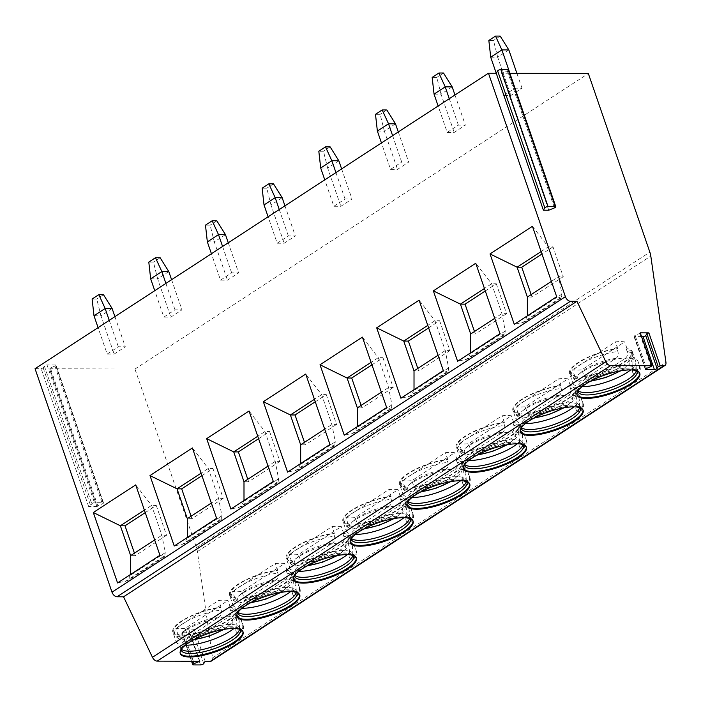 <?xml version="1.0" encoding="UTF-8"?>
<svg xmlns="http://www.w3.org/2000/svg" width="701" height="701" viewBox="0 0 701 701"><rect width="100%" height="100%" fill="white"/><g stroke="black" fill="none" stroke-linecap="round" stroke-linejoin="round"><path stroke-width="0.53" stroke-dasharray="3.5 2.63" d="M97.255 506.508L88.624 506.481L90.631 505.666L91.778 503.791A1.691 0.499 -19 0 1 92.891 503.064A1.691 0.499 -19 0 1 94.46 502.705L103.021 502.731A1.691 0.499 -19 0 1 103.503 502.906A1.691 0.499 -19 0 1 102.355 503.826L96.887 506.376L49.815 368.752L134.942 369.041L196.446 547.656A16.947 10.48 -123.1 0 1 197.41 551.591L212.552 657.906A5.082 3.146 -123.1 0 1 211.553 660.973M35.05 368.708L41.193 368.726L43.199 367.911L44.347 366.036A1.691 0.499 -19 0 1 45.46 365.309A1.691 0.499 -19 0 1 47.028 364.941L55.589 364.976A1.691 0.499 -19 0 1 56.071 365.151A1.691 0.499 -19 0 1 54.915 366.071L50.314 367.937L97.754 505.693M199.82 661.271L188.753 629.13L194.098 629.148L192.67 631.478A2.033 0.605 -19 0 1 189.454 632.784L182.234 632.758A2.033 0.605 -19 0 1 181.655 632.547A2.033 0.605 -19 0 1 183.04 631.452L188.753 629.13M205.165 661.288L194.098 629.148M49.815 368.752L50.314 367.937M134.942 369.041L588.341 73.517M508.672 69.802A2.033 0.605 -19 0 1 507.287 70.906L501.574 73.228L509.864 73.254M503.896 95.459L515.051 88.186L522.026 88.212L510.863 95.476L503.896 95.459L496.238 73.202M447.22 132.393L458.375 125.129L465.35 125.146L454.195 132.419L447.22 132.393L438.125 105.982M390.545 169.335L401.708 162.062L408.674 162.089L397.52 169.362L390.545 169.335L381.449 142.925M333.869 206.278L345.032 199.005L351.998 199.031L340.844 206.304L333.869 206.278L324.773 179.859M277.202 243.221L288.356 235.948L295.323 235.965L284.168 243.238L277.202 243.221L268.106 216.802M220.526 280.155L231.68 272.882L238.647 272.908L227.492 280.181L220.526 280.155L211.43 253.744M163.85 317.097L175.005 309.824L181.971 309.851L170.816 317.124L163.85 317.097L154.755 290.678M107.174 354.04L118.329 346.767L125.304 346.793L114.14 354.058L107.174 354.04L98.079 327.621M632.46 371.223L633.213 357.133L637.761 360.673L639.382 366.711A5.275 3.312 107.5 0 1 636.631 373.94A5.275 3.312 107.5 0 1 635.202 374.457A5.275 3.312 107.5 0 1 632.46 371.223A5.512 1.63 -19 0 0 637.77 369.445A5.512 1.63 -19 0 0 639.995 367.175A5.512 1.63 -19 0 0 639.382 366.711M578.527 411.399A5.275 3.312 107.5 0 0 579.955 410.874A5.275 3.312 107.5 0 0 582.706 403.653L581.085 397.616L577.046 393.138L575.784 408.166A5.275 3.312 107.5 0 0 578.527 411.399A5.512 5.512 0 0 0 583.32 404.109A5.512 1.63 -19 0 1 581.094 406.387A5.512 1.63 -19 0 1 575.784 408.166M521.851 448.333A5.275 3.312 107.5 0 0 523.279 447.816A5.275 3.312 107.5 0 0 526.03 440.596L524.409 434.55L520.37 430.081L519.108 445.1A5.275 3.312 107.5 0 0 521.851 448.333A5.512 5.512 0 0 0 526.644 441.052A5.512 1.63 -19 0 1 524.418 443.33A5.512 1.63 -19 0 1 519.108 445.1M465.175 485.276A5.275 3.312 107.5 0 0 466.603 484.759A5.275 3.312 107.5 0 0 469.355 477.53L467.733 471.493L463.694 467.024L462.432 482.043A5.275 3.312 107.5 0 0 465.175 485.276A5.512 5.512 0 0 0 469.968 477.994A5.512 1.63 -19 0 1 467.742 480.264A5.512 1.63 -19 0 1 462.432 482.043M408.499 522.219A5.275 3.312 107.5 0 0 409.927 521.693A5.275 3.312 107.5 0 0 412.679 514.473L411.058 508.435L407.027 503.966L405.765 518.985A5.275 3.312 107.5 0 0 408.499 522.219A5.512 5.512 0 0 0 413.301 514.928A5.512 1.63 -19 0 1 411.066 517.207A5.512 1.63 -19 0 1 405.765 518.985M351.832 559.153A5.275 3.312 107.5 0 0 353.251 558.636A5.275 3.312 107.5 0 0 356.003 551.415L354.382 545.369L350.351 540.9L349.089 555.919A5.275 3.312 107.5 0 0 351.832 559.153A5.512 5.512 0 0 0 356.625 551.871A5.512 1.63 -19 0 1 354.399 554.149A5.512 1.63 -19 0 1 349.089 555.919M295.156 596.095A5.275 3.312 107.5 0 0 296.576 595.578A5.275 3.312 107.5 0 0 299.327 588.358L297.715 582.312L293.675 577.843L292.413 592.862A5.275 3.312 107.5 0 0 295.156 596.095A5.512 5.512 0 0 0 299.949 588.814A5.512 1.63 -19 0 1 297.723 591.083A5.512 1.63 -19 0 1 292.413 592.862M238.48 633.038A5.275 3.312 107.5 0 0 239.908 632.521A5.275 3.312 107.5 0 0 242.66 625.292L241.039 619.255L236.999 614.786L235.738 629.805A5.275 3.312 107.5 0 0 238.48 633.038A5.512 5.512 0 0 0 243.273 625.748A5.512 1.63 -19 0 1 241.048 628.026A5.512 1.63 -19 0 1 235.738 629.805M501.574 73.228L548.743 210.221M641.888 336.646L634.484 336.62A1.691 0.499 -19 0 1 634.002 336.445A1.691 0.499 -19 0 1 635.15 335.525L640.618 332.966M532.427 226.309L548.331 246.831L558.609 276.685L551.389 281.381M556.673 296.716L561.422 297.969L561.948 294.078L558.609 276.685L563.253 276.693L532.015 297.058L527.371 297.04M541.119 251.536L548.331 246.831L552.975 246.848L563.253 276.693M527.371 315.818L524.479 322.048L514.28 324.353M531.156 294.569L532.015 297.058M552.975 246.848L541.969 254.025M499.997 333.658L504.746 334.912L505.272 331.021L501.934 313.619L491.655 283.774L475.751 263.252M485.294 290.959L496.299 283.791L491.655 283.774L484.444 288.479M496.299 283.791L506.578 313.636L501.934 313.619L494.722 318.324M506.578 313.636L475.339 334L470.695 333.983M470.695 352.761L467.804 358.982L457.604 361.287M474.481 331.512L475.339 334M443.321 370.601L448.07 371.845L448.605 367.955L445.258 350.561L434.979 320.716L419.084 300.186M428.626 327.902L439.623 320.734L434.979 320.716L427.768 325.413M439.623 320.734L449.902 350.579L445.258 350.561L438.046 355.267M449.902 350.579L418.663 370.943L414.019 370.925M414.019 389.695L411.128 395.925L400.928 398.229M417.814 368.454L418.663 370.943M386.645 407.535L391.395 408.788L391.929 404.898L388.582 387.504L378.303 357.659L362.408 337.128M371.951 364.844L382.948 357.668L378.303 357.659L371.092 362.356M382.948 357.668L393.226 387.522L388.582 387.504L381.37 392.201M393.226 387.522L361.988 407.877L357.344 407.859M357.344 426.637L354.452 432.868L344.252 435.172M361.138 405.388L361.988 407.877M329.978 444.478L334.719 445.731L335.253 441.84L331.906 424.447L321.628 394.593L305.732 374.071M315.275 401.787L326.28 394.61L321.628 394.593L314.416 399.298M326.28 394.61L336.55 424.455L331.906 424.447L324.694 429.143M336.55 424.455L305.321 444.82L300.668 444.802M300.668 463.58L297.776 469.81L287.576 472.115M304.462 442.331L305.321 444.82M273.302 481.421L278.043 482.665L278.577 478.774L275.23 461.381L264.96 431.536L249.057 411.014M258.599 438.721L269.605 431.553L264.96 431.536L257.74 436.241M269.605 431.553L279.883 461.398L275.23 461.381L268.019 466.086M279.883 461.398L248.645 481.762L243.992 481.745M244.001 500.514L241.1 506.744L230.909 509.049M247.786 479.274L248.645 481.762M216.627 518.354L221.376 519.607L221.902 515.717L218.563 498.323L208.285 468.478L192.381 447.948M201.923 475.664L212.929 468.487L208.285 468.478L201.064 473.175M212.929 468.487L223.207 498.341L218.563 498.323L211.343 503.02M223.207 498.341L191.969 518.696L187.325 518.687M187.325 537.457L184.433 543.687L174.234 545.991M191.11 516.216L191.969 518.696M159.951 555.297L164.7 556.55L165.226 552.66L161.887 535.266L151.609 505.412L135.705 484.89M145.247 512.606L156.253 505.43L151.609 505.412L144.397 510.118M156.253 505.43L166.531 535.275L161.887 535.266L154.667 539.963M166.531 535.275L135.293 555.639L130.649 555.621M130.649 574.399L127.757 580.63L117.558 582.934M134.434 553.15L135.293 555.639M577.878 391.018A31.177 9.218 161 0 1 578.535 388.52A31.177 9.218 161 0 1 586.132 381.493A31.177 9.218 -19 0 1 634.607 369.217L637.007 370.242A33.21 9.823 -19 0 0 585.37 383.324A33.21 9.823 161 0 0 577.282 390.808A33.21 9.823 161 0 0 576.73 394.216A33.21 9.823 161 0 0 576.888 394.584M637.007 370.242A33.21 9.823 -19 0 1 639.54 372.59A33.21 9.823 -19 0 1 639.645 372.976M634.607 369.217A31.177 9.218 -19 0 1 636.666 370.776M636.28 370.645A31.177 9.218 -19 0 0 636.333 369.848A31.177 9.218 -19 0 0 636.184 369.094A31.177 9.218 -19 0 0 616.354 367.07A31.177 9.218 -19 0 0 585.326 379.171A31.177 9.218 161 0 0 577.221 389.397A31.177 9.218 161 0 0 577.571 390.08A31.177 9.218 161 0 0 578.106 390.685M569.562 373.405A33.21 9.823 161 0 0 574.916 376.525L575.6 376.078A32.193 9.516 -19 0 1 570.526 373.072A32.193 9.516 -19 0 1 584.722 359.149A32.193 9.516 -19 0 1 617.038 349.072L617.73 348.616A33.21 9.823 -19 0 0 578.202 362.513A33.21 9.823 161 0 0 569.562 373.405L572.936 383.202A33.21 9.823 161 0 1 581.576 372.31A33.21 9.823 -19 0 1 614.628 359.42A33.21 9.823 -19 0 1 635.746 361.576A33.21 9.823 -19 0 1 635.903 362.382A33.21 9.823 -19 0 1 630.655 369.918M572.936 383.202A33.21 9.823 161 0 0 573.313 383.938A33.21 9.823 161 0 0 582.084 386.637M574.916 376.525L572.594 369.786A33.21 9.823 161 0 0 581.883 369.813L624.696 341.913A33.21 9.823 161 0 0 615.408 341.878L572.594 369.786M584.205 376.56L584.897 376.113A32.193 9.516 -19 0 0 617.204 366.027A32.193 9.516 -19 0 0 631.408 352.104A32.193 9.516 -19 0 0 626.335 349.098L627.018 348.651A33.21 9.823 -19 0 1 632.372 351.771A33.21 9.823 -19 0 1 623.732 362.662A33.21 9.823 161 0 1 584.205 376.56L581.883 369.813M617.73 348.616L615.408 341.878M575.6 376.078L576.441 378.522L579.263 381.344L581.462 380.871L616.021 358.342C618.045 356.643 618.668 354.364 617.879 351.508L617.038 349.072M627.018 348.651L624.696 341.913M626.335 349.098L627.176 351.543C627.956 354.382 627.342 356.66 625.318 358.377L590.759 380.906L589.418 381.405L585.738 378.549L584.897 376.113M521.202 427.96A31.177 9.218 161 0 1 521.859 425.454A31.177 9.218 161 0 1 529.457 418.427A31.177 9.218 -19 0 1 577.931 406.151L580.332 407.185A33.21 9.823 -19 0 0 528.694 420.267A33.21 9.823 161 0 0 520.606 427.75A33.21 9.823 161 0 0 520.054 431.15A33.21 9.823 161 0 0 520.212 431.527M580.332 407.185A33.21 9.823 -19 0 1 582.864 409.524A33.21 9.823 -19 0 1 582.969 409.919M577.931 406.151A31.177 9.218 -19 0 1 579.99 407.719M579.604 407.588A31.177 9.218 -19 0 0 579.657 406.79A31.177 9.218 -19 0 0 579.508 406.037A31.177 9.218 -19 0 0 559.687 404.013A31.177 9.218 -19 0 0 528.659 416.114A31.177 9.218 161 0 0 520.545 426.339A31.177 9.218 161 0 0 520.896 427.023A31.177 9.218 161 0 0 521.43 427.619M512.887 410.339A33.21 9.823 161 0 0 518.241 413.467L518.924 413.02A32.193 9.516 -19 0 1 513.851 410.006A32.193 9.516 -19 0 1 528.055 396.091A32.193 9.516 -19 0 1 560.362 386.006L561.054 385.559A33.21 9.823 -19 0 0 521.526 399.447A33.21 9.823 161 0 0 512.887 410.339L516.26 420.144A33.21 9.823 161 0 1 524.9 409.253A33.21 9.823 -19 0 1 557.952 396.363A33.21 9.823 -19 0 1 579.07 398.519A33.21 9.823 -19 0 1 579.228 399.325A33.21 9.823 -19 0 1 573.979 406.86M516.26 420.144A33.21 9.823 161 0 0 516.637 420.872A33.21 9.823 161 0 0 525.408 423.579M518.241 413.467L515.918 406.729A33.21 9.823 161 0 0 525.215 406.755L568.02 378.855A33.21 9.823 161 0 0 558.732 378.82L515.918 406.729M527.529 413.494L528.221 413.047A32.193 9.516 -19 0 0 560.537 402.961A32.193 9.516 -19 0 0 574.732 389.046A32.193 9.516 -19 0 0 569.659 386.041L570.342 385.594A33.21 9.823 -19 0 1 575.696 388.713A33.21 9.823 -19 0 1 567.056 399.605A33.21 9.823 161 0 1 527.529 413.494L525.215 406.755M561.054 385.559L558.732 378.82M518.924 413.02L519.765 415.465L522.587 418.278L524.786 417.814L559.345 395.285C561.37 393.585 561.992 391.307 561.203 388.45L560.362 386.006M570.342 385.594L568.02 378.855M569.659 386.041L570.5 388.485C571.28 391.324 570.667 393.603 568.642 395.32L534.083 417.84L532.742 418.339L529.062 415.491L528.221 413.047M464.526 464.903A31.177 9.218 161 0 1 465.192 462.397A31.177 9.218 161 0 1 472.781 455.37A31.177 9.218 -19 0 1 521.255 443.093L523.656 444.127A33.21 9.823 -19 0 0 472.018 457.201A33.21 9.823 161 0 0 463.931 464.693A33.21 9.823 161 0 0 463.379 468.093A33.21 9.823 161 0 0 463.536 468.47M523.656 444.127A33.21 9.823 -19 0 1 526.188 446.467A33.21 9.823 -19 0 1 526.293 446.861M521.255 443.093A31.177 9.218 -19 0 1 523.314 444.653M522.928 444.53A31.177 9.218 -19 0 0 522.981 443.733A31.177 9.218 -19 0 0 522.832 442.971A31.177 9.218 -19 0 0 503.011 440.955A31.177 9.218 -19 0 0 471.983 453.056A31.177 9.218 161 0 0 463.869 463.273A31.177 9.218 161 0 0 464.22 463.966A31.177 9.218 161 0 0 464.754 464.561M456.211 447.282A33.21 9.823 161 0 0 461.565 450.401L462.257 449.954A32.193 9.516 -19 0 1 457.183 446.949A32.193 9.516 -19 0 1 471.379 433.034A32.193 9.516 -19 0 1 503.695 422.948L504.378 422.501A33.21 9.823 -19 0 0 464.851 436.39A33.21 9.823 161 0 0 456.211 447.282L459.584 457.087A33.21 9.823 161 0 1 468.224 446.195A33.21 9.823 -19 0 1 501.276 433.306A33.21 9.823 -19 0 1 522.394 435.452A33.21 9.823 -19 0 1 522.552 436.267A33.21 9.823 -19 0 1 517.303 443.794M459.584 457.087A33.21 9.823 161 0 0 459.961 457.814A33.21 9.823 161 0 0 468.741 460.522M461.565 450.401L459.243 443.663A33.21 9.823 161 0 0 468.54 443.698L511.353 415.789A33.21 9.823 161 0 0 502.056 415.763L459.243 443.663M470.862 450.436L471.545 449.989A32.193 9.516 -19 0 0 503.861 439.904A32.193 9.516 -19 0 0 518.057 425.989A32.193 9.516 -19 0 0 512.983 422.983L513.667 422.528A33.21 9.823 -19 0 1 519.02 425.656A33.21 9.823 -19 0 1 510.381 436.548A33.21 9.823 161 0 1 470.862 450.436L468.54 443.698M504.378 422.501L502.056 415.763M462.257 449.954L463.098 452.399L465.911 455.221L468.11 454.756L502.678 432.228C504.694 430.519 505.316 428.241 504.536 425.393L503.695 422.948M513.667 422.528L511.353 415.789M512.983 422.983L513.824 425.419C514.613 428.258 513.991 430.537 511.967 432.254L477.407 454.783L476.067 455.282L472.386 452.434L471.545 449.989M407.851 501.837A31.177 9.218 161 0 1 408.517 499.34A31.177 9.218 161 0 1 416.105 492.312A31.177 9.218 -19 0 1 464.579 480.036L466.98 481.061A33.21 9.823 -19 0 0 415.342 494.144A33.21 9.823 161 0 0 407.255 501.627A33.21 9.823 161 0 0 406.703 505.035A33.21 9.823 161 0 0 406.86 505.403M466.98 481.061A33.21 9.823 -19 0 1 469.512 483.41A33.21 9.823 -19 0 1 469.617 483.795M464.579 480.036A31.177 9.218 -19 0 1 466.647 481.596M466.253 481.473A31.177 9.218 -19 0 0 466.305 480.667A31.177 9.218 -19 0 0 466.156 479.913A31.177 9.218 -19 0 0 446.335 477.889A31.177 9.218 -19 0 0 415.307 489.99A31.177 9.218 161 0 0 407.193 500.216A31.177 9.218 161 0 0 407.544 500.9A31.177 9.218 161 0 0 408.078 501.504M399.535 484.225A33.21 9.823 161 0 0 404.889 487.344L405.581 486.897A32.193 9.516 -19 0 1 400.508 483.892A32.193 9.516 -19 0 1 414.703 469.977A32.193 9.516 -19 0 1 447.019 459.891L447.702 459.444A33.21 9.823 -19 0 0 408.175 473.333A33.21 9.823 161 0 0 399.535 484.225L402.917 494.021A33.21 9.823 161 0 1 411.548 483.129A33.21 9.823 -19 0 1 444.6 470.24A33.21 9.823 -19 0 1 465.727 472.395A33.21 9.823 -19 0 1 465.876 473.201A33.21 9.823 -19 0 1 460.627 480.737M402.917 494.021A33.21 9.823 161 0 0 403.285 494.757A33.21 9.823 161 0 0 412.065 497.456M404.889 487.344L402.567 480.606A33.21 9.823 161 0 0 411.864 480.641L454.677 452.732A33.21 9.823 161 0 0 445.38 452.697L402.567 480.606M414.186 487.379L414.869 486.932A32.193 9.516 -19 0 0 447.185 476.846A32.193 9.516 -19 0 0 461.381 462.932A32.193 9.516 -19 0 0 456.307 459.917L456.999 459.47A33.21 9.823 -19 0 1 462.345 462.599A33.21 9.823 -19 0 1 453.713 473.482A33.21 9.823 161 0 1 414.186 487.379L411.864 480.641M447.702 459.444L445.38 452.697M405.581 486.897L406.422 489.342L409.244 492.163L411.443 491.69L446.002 469.162C448.018 467.462 448.64 465.184 447.86 462.336L447.019 459.891M456.999 459.47L454.677 452.732M456.307 459.917L457.148 462.362C457.937 465.201 457.315 467.479 455.291 469.197L420.731 491.725L419.391 492.225L415.711 489.377L414.869 486.932M351.175 538.78A31.177 9.218 161 0 1 351.841 536.283A31.177 9.218 161 0 1 359.429 529.255A31.177 9.218 -19 0 1 407.912 516.97L410.304 518.004A33.21 9.823 -19 0 0 358.667 531.086A33.21 9.823 161 0 0 350.579 538.57A33.21 9.823 161 0 0 350.027 541.969A33.21 9.823 161 0 0 350.193 542.346M410.304 518.004A33.21 9.823 -19 0 1 412.836 520.344A33.21 9.823 -19 0 1 412.942 520.738M407.912 516.97A31.177 9.218 -19 0 1 409.971 518.538M409.577 518.407A31.177 9.218 -19 0 0 409.629 517.61A31.177 9.218 -19 0 0 409.489 516.856A31.177 9.218 -19 0 0 389.66 514.832A31.177 9.218 -19 0 0 358.632 526.933A31.177 9.218 161 0 0 350.526 537.159A31.177 9.218 161 0 0 350.877 537.842A31.177 9.218 161 0 0 351.403 538.438M342.868 521.158A33.21 9.823 161 0 0 348.213 524.287L348.905 523.84A32.193 9.516 -19 0 1 343.832 520.825A32.193 9.516 -19 0 1 358.027 506.911A32.193 9.516 -19 0 1 390.343 496.825L391.027 496.378A33.21 9.823 -19 0 0 351.499 510.275A33.21 9.823 161 0 0 342.868 521.158L346.241 530.964A33.21 9.823 161 0 1 354.881 520.072A33.21 9.823 -19 0 1 387.933 507.182A33.21 9.823 -19 0 1 409.051 509.338A33.21 9.823 -19 0 1 409.209 510.144A33.21 9.823 -19 0 1 403.951 517.68M346.241 530.964A33.21 9.823 161 0 0 346.609 531.7A33.21 9.823 161 0 0 355.389 534.399M348.213 524.287L345.9 517.548A33.21 9.823 161 0 0 355.188 517.575L398.002 489.675A33.21 9.823 161 0 0 388.704 489.64L345.9 517.548M357.51 524.313L358.193 523.866A32.193 9.516 -19 0 0 390.51 513.789A32.193 9.516 -19 0 0 404.705 499.866A32.193 9.516 -19 0 0 399.631 496.86L400.324 496.413A33.21 9.823 -19 0 1 405.677 499.533A33.21 9.823 -19 0 1 397.038 510.424A33.21 9.823 161 0 1 357.51 524.313L355.188 517.575M391.027 496.378L388.704 489.64M348.905 523.84L349.746 526.285L352.568 529.106L354.767 528.633L389.327 506.104C391.351 504.405 391.964 502.126 391.184 499.27L390.343 496.825M400.324 496.413L398.002 489.675M399.631 496.86L400.473 499.305C401.261 502.144 400.639 504.422 398.615 506.14L364.056 528.668L362.715 529.167L359.035 526.311L358.193 523.866M294.508 575.723A31.177 9.218 161 0 1 295.165 573.216A31.177 9.218 161 0 1 302.753 566.189A31.177 9.218 -19 0 1 351.236 553.913L353.637 554.947A33.21 9.823 -19 0 0 301.991 568.02A33.21 9.823 161 0 0 293.912 575.512A33.21 9.823 161 0 0 293.36 578.912A33.21 9.823 161 0 0 293.517 579.289M353.637 554.947A33.21 9.823 -19 0 1 356.161 557.286A33.21 9.823 -19 0 1 356.266 557.681M351.236 553.913A31.177 9.218 -19 0 1 353.295 555.472M352.91 555.35A31.177 9.218 -19 0 0 352.962 554.552A31.177 9.218 -19 0 0 352.813 553.79A31.177 9.218 -19 0 0 332.984 551.775A31.177 9.218 -19 0 0 301.956 563.876A31.177 9.218 161 0 0 293.85 574.093A31.177 9.218 161 0 0 294.201 574.785A31.177 9.218 161 0 0 294.735 575.381M286.192 558.101A33.21 9.823 161 0 0 291.546 561.229L292.229 560.774A32.193 9.516 -19 0 1 287.156 557.768A32.193 9.516 -19 0 1 301.351 543.853A32.193 9.516 -19 0 1 333.667 533.768L334.351 533.321A33.21 9.823 -19 0 0 294.832 547.209A33.21 9.823 161 0 0 286.192 558.101L289.566 567.906A33.21 9.823 161 0 1 298.205 557.015A33.21 9.823 -19 0 1 331.258 544.125A33.21 9.823 -19 0 1 352.375 546.281A33.21 9.823 -19 0 1 352.533 547.087A33.21 9.823 -19 0 1 347.275 554.614M289.566 567.906A33.21 9.823 161 0 0 289.942 568.634A33.21 9.823 161 0 0 298.714 571.341M291.546 561.229L289.224 554.482A33.21 9.823 161 0 0 298.512 554.517L341.326 526.609A33.21 9.823 161 0 0 332.037 526.582L289.224 554.482M300.834 561.256L301.518 560.809A32.193 9.516 -19 0 0 333.834 550.723A32.193 9.516 -19 0 0 348.038 536.808A32.193 9.516 -19 0 0 342.964 533.803L343.648 533.356A33.21 9.823 -19 0 1 349.002 536.475A33.21 9.823 -19 0 1 340.362 547.367A33.21 9.823 161 0 1 300.834 561.256L298.512 554.517M334.351 533.321L332.037 526.582M292.229 560.774L293.071 563.218L295.892 566.04L298.091 565.576L332.651 543.047C334.675 541.338 335.288 539.069 334.508 536.212L333.667 533.768M343.648 533.356L341.326 526.609M342.964 533.803L343.805 536.247C344.585 539.078 343.963 541.356 341.948 543.073L307.38 565.602L306.048 566.101L302.359 563.253L301.518 560.809M237.832 612.656A31.177 9.218 161 0 1 238.489 610.159A31.177 9.218 161 0 1 246.077 603.132A31.177 9.218 -19 0 1 294.56 590.855L296.961 591.881A33.21 9.823 -19 0 0 245.324 604.963A33.21 9.823 161 0 0 237.236 612.446A33.21 9.823 161 0 0 236.684 615.855A33.21 9.823 161 0 0 236.842 616.232M296.961 591.881A33.21 9.823 -19 0 1 299.493 594.229A33.21 9.823 -19 0 1 299.599 594.623M294.56 590.855A31.177 9.218 -19 0 1 296.619 592.415M296.234 592.292A31.177 9.218 -19 0 0 296.286 591.495A31.177 9.218 -19 0 0 296.137 590.733A31.177 9.218 -19 0 0 276.308 588.709A31.177 9.218 -19 0 0 245.28 600.81A31.177 9.218 161 0 0 237.175 611.035A31.177 9.218 161 0 0 237.525 611.728A31.177 9.218 161 0 0 238.06 612.323M229.516 595.044A33.21 9.823 161 0 0 234.87 598.163L235.554 597.716A32.193 9.516 -19 0 1 230.48 594.711A32.193 9.516 -19 0 1 244.675 580.796A32.193 9.516 -19 0 1 276.991 570.71L277.684 570.263A33.21 9.823 -19 0 0 238.156 584.152A33.21 9.823 161 0 0 229.516 595.044L232.89 604.84A33.21 9.823 161 0 1 241.53 593.957A33.21 9.823 -19 0 1 274.582 581.059A33.21 9.823 -19 0 1 295.699 583.214A33.21 9.823 -19 0 1 295.857 584.021A33.21 9.823 -19 0 1 290.608 591.556M232.89 604.84A33.21 9.823 161 0 0 233.267 605.576A33.21 9.823 161 0 0 242.038 608.275M234.87 598.163L232.548 591.425A33.21 9.823 161 0 0 241.836 591.46L284.65 563.551A33.21 9.823 161 0 0 275.362 563.525L232.548 591.425M244.158 598.198L244.851 597.751A32.193 9.516 -19 0 0 277.158 587.666A32.193 9.516 -19 0 0 291.362 573.751A32.193 9.516 -19 0 0 286.288 570.737L286.972 570.29A33.21 9.823 -19 0 1 292.326 573.418A33.21 9.823 -19 0 1 283.686 584.31A33.21 9.823 161 0 1 244.158 598.198L241.836 591.46M277.684 570.263L275.362 563.525M235.554 597.716L236.395 600.161L239.216 602.983L241.416 602.51L275.975 579.99C277.999 578.281 278.621 576.003 277.833 573.155L276.991 570.71M286.972 570.29L284.65 563.551M286.288 570.737L287.13 573.181C287.909 576.02 287.296 578.299 285.272 580.016L250.713 602.545L249.372 603.044L245.692 600.196L244.851 597.751M181.156 649.599A31.177 9.218 161 0 1 181.813 647.102A31.177 9.218 161 0 1 189.41 640.074A31.177 9.218 -19 0 1 237.884 627.789L240.285 628.823A33.21 9.823 -19 0 0 188.648 641.906A33.21 9.823 161 0 0 180.56 649.389A33.21 9.823 161 0 0 180.008 652.797A33.21 9.823 161 0 0 180.166 653.166M240.285 628.823A33.21 9.823 -19 0 1 242.818 631.172A33.21 9.823 -19 0 1 242.923 631.557M237.884 627.789A31.177 9.218 -19 0 1 239.944 629.358M239.558 629.226A31.177 9.218 -19 0 0 239.611 628.429A31.177 9.218 -19 0 0 239.462 627.675A31.177 9.218 -19 0 0 219.632 625.651A31.177 9.218 -19 0 0 188.604 637.752A31.177 9.218 161 0 0 180.499 647.978A31.177 9.218 161 0 0 180.849 648.662A31.177 9.218 161 0 0 181.384 649.257M172.84 631.987A33.21 9.823 161 0 0 178.194 635.106L178.878 634.659A32.193 9.516 -19 0 1 173.804 631.654A32.193 9.516 -19 0 1 188.008 617.73A32.193 9.516 -19 0 1 220.316 607.653L221.008 607.197A33.21 9.823 -19 0 0 181.48 621.095A33.21 9.823 161 0 0 172.84 631.987L176.214 641.783A33.21 9.823 161 0 1 184.854 630.891A33.21 9.823 -19 0 1 217.906 618.002A33.21 9.823 -19 0 1 239.023 620.157A33.21 9.823 -19 0 1 239.181 620.963A33.21 9.823 -19 0 1 233.932 628.499M176.214 641.783A33.21 9.823 161 0 0 176.591 642.519A33.21 9.823 161 0 0 185.362 645.218M178.194 635.106L175.872 628.368A33.21 9.823 161 0 0 185.16 628.394L227.974 600.494A33.21 9.823 161 0 0 218.686 600.459L175.872 628.368M187.482 635.141L188.175 634.685A32.193 9.516 -19 0 0 220.491 624.609A32.193 9.516 -19 0 0 234.686 610.685A32.193 9.516 -19 0 0 229.613 607.679L230.296 607.232A33.21 9.823 -19 0 1 235.65 610.352A33.21 9.823 -19 0 1 227.01 621.244A33.21 9.823 161 0 1 187.482 635.141L185.16 628.394M221.008 607.197L218.686 600.459M178.878 634.659L179.719 637.104L182.54 639.925L184.74 639.452L219.299 616.924C221.323 615.224 221.945 612.946 221.157 610.089L220.316 607.653M230.296 607.232L227.974 600.494M229.613 607.679L230.454 610.124C231.234 612.963 230.62 615.241 228.596 616.959L194.037 639.487L192.696 639.987L189.016 637.13L188.175 634.685M516.882 73.281L522.026 88.212M515.051 88.186L509.916 73.254M490.718 57.193L497.692 57.21L493.486 40.448L488.842 40.43M508.847 49.946L497.692 57.21L510.863 95.476M500.181 36.084L493.486 40.448M454.967 95.003L465.35 125.146M458.375 125.129L449.28 98.71M434.05 94.127L441.017 94.153L436.811 77.39L432.166 77.373M452.171 86.88L441.017 94.153L454.195 132.419M443.505 73.027L436.811 77.39M398.291 131.946L408.674 162.089M401.708 162.062L392.613 135.652M377.375 131.069L384.341 131.096L380.144 114.333L375.491 114.316M395.495 123.823L384.341 131.096L397.52 169.362M386.838 109.969L380.144 114.333M341.624 168.888L351.998 199.031M345.032 199.005L335.937 172.586M320.699 168.012L327.665 168.038L323.468 151.267L318.824 151.258M338.82 160.766L327.665 168.038L340.844 206.304M330.162 146.903L323.468 151.267M284.948 205.822L295.323 235.965M288.356 235.948L279.261 209.529M264.023 204.955L270.989 204.972L266.792 188.21L262.148 188.192M282.152 197.7L270.989 204.972L284.168 243.238M273.486 183.846L266.792 188.21M228.272 242.765L238.647 272.908M231.68 272.882L222.585 246.472M207.347 241.889L214.313 241.915L210.116 225.152L205.472 225.135M225.477 234.642L214.313 241.915L227.492 280.181M216.811 220.789L210.116 225.152M171.596 279.708L181.971 309.851M175.005 309.824L165.909 283.414M150.671 278.832L157.646 278.858L153.44 262.086L148.796 262.078M168.801 271.585L157.646 278.858L170.816 317.124M160.135 257.731L153.44 262.086M114.92 316.642L125.304 346.793M118.329 346.767L109.233 320.348M93.995 315.774L100.97 315.792L96.764 299.029L92.12 299.012M112.125 308.528L100.97 315.792L114.14 354.058M103.459 294.665L96.764 299.029M88.624 506.481L41.193 368.726M54.915 366.071L102.355 503.826M55.589 364.976L103.021 502.731M47.028 364.941L94.46 502.705M44.347 366.036L91.778 503.791M43.199 367.911L90.631 505.666M196.446 547.656L649.845 252.132M197.41 551.591L650.808 256.067M212.552 657.906L665.95 362.391M645.603 368.91L634.484 336.62M646.488 368.428L635.15 335.525M651.08 366.562L639.75 333.658M561.948 294.078L527.371 316.615M560.204 298.004L521.702 323.1M505.272 331.021L470.695 353.558M503.528 334.947L465.026 360.042M448.605 367.955L414.019 390.492M446.852 371.889L408.35 396.976M391.929 404.898L357.344 427.435M390.177 408.823L351.674 433.919M335.253 441.84L300.668 464.377M333.501 445.766L295.007 470.862M278.577 478.774L244.001 501.32M276.825 482.709L238.331 507.796M221.902 515.717L187.325 538.254M220.149 519.643L181.655 544.738M165.226 552.66L130.649 575.197M163.482 556.585L124.98 581.681M507.287 70.906L554.456 207.899M203.737 663.628L192.67 631.478M193.301 661.253L183.04 631.452M193.301 664.907L182.234 632.758M200.521 664.925L189.454 632.784M576.441 378.522A32.193 9.516 -19 0 1 571.368 375.517A32.193 9.516 -19 0 1 585.572 361.593A32.193 9.516 -19 0 1 617.879 351.508M627.176 351.543A32.193 9.516 -19 0 1 632.249 354.548A32.193 9.516 -19 0 1 618.054 368.472A32.193 9.516 -19 0 1 585.738 378.549M616.021 358.342A27.111 8.018 161 0 0 584.809 369.558A27.111 8.018 161 0 0 581.462 380.871M590.759 380.906A27.111 8.018 161 0 0 591.206 380.845M619.894 370.969A27.111 8.018 161 0 0 625.318 358.377M519.765 415.465A32.193 9.516 -19 0 1 514.692 412.451A32.193 9.516 -19 0 1 528.896 398.536A32.193 9.516 -19 0 1 561.203 388.45M570.5 388.485A32.193 9.516 -19 0 1 575.574 391.491A32.193 9.516 -19 0 1 561.378 405.406A32.193 9.516 -19 0 1 529.062 415.491M559.345 395.285A27.111 8.018 161 0 0 528.133 406.501A27.111 8.018 161 0 0 524.786 417.814M534.083 417.84A27.111 8.018 161 0 0 534.539 417.787M563.218 407.903A27.111 8.018 161 0 0 568.642 395.32M463.098 452.399A32.193 9.516 -19 0 1 458.025 449.394A32.193 9.516 -19 0 1 472.22 435.479A32.193 9.516 -19 0 1 504.536 425.393M513.824 425.419A32.193 9.516 -19 0 1 518.898 428.434A32.193 9.516 -19 0 1 504.702 442.349A32.193 9.516 -19 0 1 472.386 452.434M502.678 432.228A27.111 8.018 161 0 0 471.458 443.444A27.111 8.018 161 0 0 468.11 454.756M477.407 454.783A27.111 8.018 161 0 0 477.863 454.721M506.543 444.846A27.111 8.018 161 0 0 511.967 432.254M406.422 489.342A32.193 9.516 -19 0 1 401.349 486.336A32.193 9.516 -19 0 1 415.544 472.413A32.193 9.516 -19 0 1 447.86 462.336M457.148 462.362A32.193 9.516 -19 0 1 462.222 465.368A32.193 9.516 -19 0 1 448.027 479.291A32.193 9.516 -19 0 1 415.711 489.377M446.002 469.162A27.111 8.018 161 0 0 414.782 480.378A27.111 8.018 161 0 0 411.443 491.69M420.731 491.725A27.111 8.018 161 0 0 421.187 491.664M449.876 481.789A27.111 8.018 161 0 0 455.291 469.197M349.746 526.285A32.193 9.516 -19 0 1 344.673 523.27A32.193 9.516 -19 0 1 358.868 509.355A32.193 9.516 -19 0 1 391.184 499.27M400.473 499.305A32.193 9.516 -19 0 1 405.546 502.31A32.193 9.516 -19 0 1 391.351 516.225A32.193 9.516 -19 0 1 359.035 526.311M389.327 506.104A27.111 8.018 161 0 0 358.106 517.32A27.111 8.018 161 0 0 354.767 528.633M364.056 528.668A27.111 8.018 161 0 0 364.511 528.607M393.2 518.731A27.111 8.018 161 0 0 398.615 506.14M293.071 563.218A32.193 9.516 -19 0 1 287.997 560.213A32.193 9.516 -19 0 1 302.192 546.298A32.193 9.516 -19 0 1 334.508 536.212M343.805 536.247A32.193 9.516 -19 0 1 348.879 539.253A32.193 9.516 -19 0 1 334.675 553.168A32.193 9.516 -19 0 1 302.359 563.253M332.651 543.047A27.111 8.018 161 0 0 301.439 554.263A27.111 8.018 161 0 0 298.091 565.576M307.38 565.602A27.111 8.018 161 0 0 307.835 565.541M336.524 555.665A27.111 8.018 161 0 0 341.948 543.073M236.395 600.161A32.193 9.516 -19 0 1 231.321 597.156A32.193 9.516 -19 0 1 245.516 583.241A32.193 9.516 -19 0 1 277.833 573.155M287.13 573.181A32.193 9.516 -19 0 1 292.203 576.196A32.193 9.516 -19 0 1 277.999 590.111A32.193 9.516 -19 0 1 245.692 600.196M275.975 579.99A27.111 8.018 161 0 0 244.763 591.206A27.111 8.018 161 0 0 241.416 602.51M250.713 602.545A27.111 8.018 161 0 0 251.16 602.483M279.848 592.608A27.111 8.018 161 0 0 285.272 580.016M179.719 637.104A32.193 9.516 -19 0 1 174.645 634.098A32.193 9.516 -19 0 1 188.849 620.175A32.193 9.516 -19 0 1 221.157 610.089M230.454 610.124A32.193 9.516 -19 0 1 235.527 613.13A32.193 9.516 -19 0 1 221.332 627.053A32.193 9.516 -19 0 1 189.016 637.13M219.299 616.924A27.111 8.018 161 0 0 188.087 628.14A27.111 8.018 161 0 0 184.74 639.452M194.037 639.487A27.111 8.018 161 0 0 194.492 639.426M223.172 629.551A27.111 8.018 161 0 0 228.596 616.959M582.706 403.653A5.512 1.63 -19 0 1 583.32 404.109L581.085 397.616M526.03 440.596A5.512 1.63 -19 0 1 526.644 441.052L524.409 434.55M469.355 477.53A5.512 1.63 -19 0 1 469.968 477.994L467.733 471.493M412.679 514.473A5.512 1.63 -19 0 1 413.301 514.928L411.058 508.435M356.003 551.415A5.512 1.63 -19 0 1 356.625 551.871L354.382 545.369M299.327 588.358A5.512 1.63 -19 0 1 299.949 588.814L297.706 582.312M242.66 625.292A5.512 1.63 -19 0 1 243.273 625.748L241.039 619.255M96.887 506.376L49.456 368.621M103.503 502.906L56.071 365.151M637.761 360.673L639.995 367.175A5.512 5.512 0 0 1 635.202 374.457M645.332 369.348L634.002 336.445M561.413 297.96L524.471 322.039M504.738 334.903L467.795 358.973M448.062 371.837L411.119 395.916M391.386 408.779L354.452 432.859M334.719 445.722L297.776 469.801M278.043 482.656L241.1 506.735M221.367 519.599L184.424 543.678M164.691 556.541L127.748 580.621M191.531 661.245L181.655 632.547M576.73 394.216L576.993 394.978M639.54 372.59L639.803 373.353M578.535 388.52L577.282 390.808M577.221 389.397L578.018 391.719M636.184 369.094L636.981 371.416M636.333 369.848L635.903 362.382M577.571 390.08L573.313 383.938M632.372 351.771L635.746 361.576M570.526 373.072L571.368 375.517C572.41 378.522 575.048 380.468 579.263 381.344M631.408 352.104L632.521 358.483L631.233 361.812L628.85 364.835L620.806 370.803M589.418 381.405L590.391 381.283M520.054 431.15L520.317 431.921M582.864 409.524L583.127 410.295M521.859 425.454L520.606 427.75M520.545 426.339L521.342 428.653M579.508 406.037L580.305 408.35M579.657 406.79L579.228 399.325M520.896 427.023L516.637 420.872M575.696 388.713L579.07 398.519M513.851 410.006L514.692 412.451C515.743 415.465 518.372 417.41 522.587 418.278M574.732 389.046L575.845 395.425L574.557 398.746L572.174 401.769L564.139 407.745M532.742 418.348L533.715 418.217M463.379 468.093L463.641 468.855M526.188 446.467L526.451 447.229M465.192 462.397L463.931 464.693M463.869 463.273L464.667 465.595M522.832 442.971L523.629 445.293M522.981 443.733L522.552 436.267M464.22 463.966L459.961 457.814M519.02 425.656L522.394 435.452M457.183 446.949L458.025 449.394C459.067 452.408 461.696 454.344 465.911 455.221M518.057 425.989L519.169 432.368L517.881 435.689L515.498 438.712L507.463 444.688M476.067 455.282L477.039 455.159M406.703 505.035L406.966 505.798M469.512 483.41L469.775 484.172M408.517 499.34L407.255 501.627M407.193 500.216L408 502.538M466.156 479.913L466.962 482.235M466.305 480.667L465.876 473.201M407.544 500.9L403.285 494.757M462.345 462.599L465.727 472.395M400.508 483.892L401.349 486.336C402.392 489.342 405.02 491.287 409.244 492.163M461.381 462.932L462.502 469.302L461.205 472.632L458.822 475.655L450.787 481.622M419.391 492.225L420.363 492.102M350.027 541.969L350.298 542.74M412.836 520.344L413.099 521.115M351.841 536.283L350.579 538.57M350.526 537.159L351.324 539.472M409.489 516.856L410.287 519.169M409.629 517.61L409.209 510.144M350.877 537.842L346.609 531.7M405.677 499.533L409.051 509.338M343.832 520.825L344.673 523.27C345.716 526.285 348.344 528.23 352.568 529.106M404.705 499.866L405.826 506.245L404.53 509.574L402.155 512.597L394.111 518.565M362.715 529.167L363.696 529.036M293.36 578.912L293.623 579.683M356.161 557.286L356.432 558.049M295.165 573.216L293.912 575.512M293.85 574.093L294.648 576.415M352.813 553.79L353.611 556.112M352.962 554.552L352.533 547.087M294.201 574.785L289.942 568.634M349.002 536.475L352.375 546.281M287.156 557.768L287.997 560.213C289.04 563.227 291.669 565.172 295.892 566.04M348.038 536.808L349.151 543.187L347.854 546.508L345.479 549.531L337.435 555.507M306.048 566.101L307.02 565.979M236.684 615.855L236.947 616.617M299.493 594.229L299.756 594.991M238.489 610.159L237.236 612.446M237.175 611.035L237.972 613.357M296.137 590.733L296.935 593.055M296.286 591.495L295.857 584.021M237.525 611.728L233.267 605.576M292.326 573.418L295.699 583.214M230.48 594.711L231.321 597.156C232.364 600.17 235.001 602.106 239.216 602.983M291.362 573.751L292.475 580.13L291.178 583.451L288.803 586.474L280.759 592.441M249.372 603.044L250.345 602.921M180.008 652.797L180.271 653.56M242.818 631.172L243.081 631.934M181.813 647.102L180.56 649.389M180.499 647.978L181.296 650.291M239.462 627.675L240.259 629.989M239.611 628.429L239.181 620.963M180.849 648.662L176.591 642.519M235.65 610.352L239.023 620.157M173.804 631.654L174.645 634.098C175.688 637.104 178.326 639.049 182.54 639.925M234.686 610.685L235.799 617.064L234.511 620.394L232.127 623.417L224.083 629.384M192.696 639.987L193.669 639.855"/><path stroke-width="1.05" d="M509.864 73.254L588.341 73.517L649.845 252.132A16.947 10.48 -123.1 0 1 650.808 256.067L665.95 362.391A5.082 3.146 -123.1 0 1 664.951 365.458L211.553 660.973A5.082 3.146 -123.1 0 1 210.361 661.306L205.165 661.288L203.737 663.628A2.033 0.605 -19 0 1 200.521 664.925L193.301 664.907A2.033 0.605 -19 0 1 192.722 664.697A2.033 0.605 -19 0 1 194.107 663.593L199.82 661.271L157.199 661.131A5.082 3.146 -123.1 0 1 152.468 657.319L123.542 596.805L117.067 596.779A5.082 3.146 -123.1 0 1 111.994 592.179L35.05 368.708L488.448 73.184L496.229 73.211L497.649 70.88A2.033 0.605 -19 0 1 500.865 69.574L508.085 69.592A2.033 0.605 -19 0 1 508.672 69.802L555.84 206.795A2.033 0.605 -19 0 1 554.456 207.899L548.743 210.221L543.398 210.204L544.826 207.864A2.033 0.605 -19 0 1 548.042 206.558L555.262 206.585A2.033 0.605 -19 0 1 555.84 206.795M664.951 365.458A5.082 3.146 -123.1 0 1 663.759 365.791L660.211 365.773L648.881 332.87L646.874 333.685L645.726 335.56A1.691 0.499 -19 0 1 643.045 336.646L641.888 336.646M157.199 661.131L610.597 365.607L651.588 365.747L651.08 366.562L646.488 368.428A1.691 0.499 -19 0 0 645.332 369.348A1.691 0.499 -19 0 0 645.814 369.523L654.383 369.558A1.691 0.499 -19 0 0 657.056 368.472L658.204 366.588L660.211 365.773M585.633 384.087A33.21 9.823 161 0 0 576.993 394.978A33.21 9.823 161 0 0 598.111 397.134A33.21 9.823 161 0 0 631.163 384.244A33.21 9.823 161 0 0 639.803 373.353A33.21 9.823 161 0 0 618.685 371.197A33.21 9.823 161 0 0 585.633 384.087M528.957 421.029A33.21 9.823 161 0 0 520.317 431.921A33.21 9.823 161 0 0 541.435 434.077A33.21 9.823 161 0 0 574.487 421.178A33.21 9.823 161 0 0 583.127 410.295A33.21 9.823 161 0 0 562.009 408.14A33.21 9.823 161 0 0 528.957 421.029M472.281 457.972A33.21 9.823 161 0 0 463.641 468.855A33.21 9.823 161 0 0 484.759 471.011A33.21 9.823 161 0 0 517.811 458.121A33.21 9.823 161 0 0 526.451 447.229A33.21 9.823 161 0 0 505.333 445.082A33.21 9.823 161 0 0 472.281 457.972M415.605 494.906A33.21 9.823 161 0 0 406.966 505.798A33.21 9.823 161 0 0 428.092 507.953A33.21 9.823 161 0 0 461.135 495.064A33.21 9.823 161 0 0 469.775 484.172A33.21 9.823 161 0 0 448.658 482.016A33.21 9.823 161 0 0 415.605 494.906M358.93 531.849A33.21 9.823 161 0 0 350.298 542.74A33.21 9.823 161 0 0 371.416 544.896A33.21 9.823 161 0 0 404.468 532.006A33.21 9.823 161 0 0 413.099 521.115A33.21 9.823 161 0 0 391.982 518.959A33.21 9.823 161 0 0 358.93 531.849M302.254 568.791A33.21 9.823 161 0 0 293.623 579.683A33.21 9.823 161 0 0 314.74 581.83A33.21 9.823 161 0 0 347.792 568.94A33.21 9.823 161 0 0 356.432 558.049A33.21 9.823 161 0 0 335.306 555.902A33.21 9.823 161 0 0 302.254 568.791M245.587 605.725A33.21 9.823 161 0 0 236.947 616.617A33.21 9.823 161 0 0 258.064 618.773A33.21 9.823 161 0 0 291.117 605.883A33.21 9.823 161 0 0 299.756 594.991A33.21 9.823 161 0 0 278.639 592.836A33.21 9.823 161 0 0 245.587 605.725M188.911 642.668A33.21 9.823 161 0 0 180.271 653.56A33.21 9.823 161 0 0 201.389 655.715A33.21 9.823 161 0 0 234.441 642.826A33.21 9.823 161 0 0 243.081 631.934A33.21 9.823 161 0 0 221.963 629.778A33.21 9.823 161 0 0 188.911 642.668M648.881 332.87L640.25 332.835L651.948 365.878M610.597 365.607A5.082 3.146 -123.1 0 1 605.857 361.804L576.941 301.281L570.456 301.264A5.082 3.146 -123.1 0 1 565.392 296.654L488.448 73.184M495.537 36.075L500.181 36.084L508.847 49.946L501.881 49.92L495.537 36.075L488.842 40.43L490.718 57.193L543.398 210.204M123.542 596.805L576.941 301.281M532.427 226.309L556.673 296.716L514.28 324.353L490.034 253.937L532.427 226.309M475.751 263.252L499.997 333.658L457.604 361.287L433.358 290.88L475.751 263.252M419.084 300.186L443.321 370.601L400.928 398.229L376.682 327.823L419.084 300.186M362.408 337.128L386.645 407.535L344.252 435.172L320.015 364.765L362.408 337.128M305.732 374.071L329.978 444.478L287.576 472.115L263.339 401.699L305.732 374.071M249.057 411.014L273.302 481.421L230.909 509.049L206.664 438.642L249.057 411.014M192.381 447.948L216.627 518.354L174.234 545.991L149.988 475.585L192.381 447.948M135.705 484.89L159.951 555.297L117.558 582.934L93.312 512.519L135.705 484.89M551.389 281.381L527.371 297.04L527.371 315.818M527.371 297.04L517.093 267.195L521.737 267.212L531.156 294.569M490.034 253.937L517.093 267.195L541.119 251.536M541.969 254.025L521.737 267.212M484.444 288.479L460.417 304.138L465.061 304.155L474.481 331.512M433.358 290.88L460.417 304.138L470.695 333.983L470.695 352.761M485.294 290.959L465.061 304.155M494.722 318.324L470.695 333.983M427.768 325.413L403.741 341.072L408.385 341.089L417.814 368.454M376.682 327.823L403.741 341.072L414.019 370.925L414.019 389.695M428.626 327.902L408.385 341.089M438.046 355.267L414.019 370.925M371.092 362.356L347.065 378.014L351.709 378.032L361.138 405.388M320.015 364.765L347.065 378.014L357.344 407.859L357.344 426.637M371.951 364.844L351.709 378.032M381.37 392.201L357.344 407.859M314.416 399.298L290.389 414.957L295.042 414.974L304.462 442.331M263.339 401.699L290.389 414.957L300.668 444.802L300.668 463.58M315.275 401.787L295.042 414.974M324.694 429.143L300.668 444.802M257.74 436.241L233.722 451.9L238.366 451.908L247.786 479.274M206.664 438.642L233.722 451.9L243.992 481.745L244.001 500.514M258.599 438.721L238.366 451.908M268.019 466.086L243.992 481.745M201.064 473.175L177.046 488.834L181.69 488.851L191.11 516.216M149.988 475.585L177.046 488.834L187.325 518.687L187.325 537.457M201.923 475.664L181.69 488.851M211.343 503.02L187.325 518.687M144.397 510.118L120.37 525.776L125.015 525.794L134.434 553.15M93.312 512.519L120.37 525.776L130.649 555.621L130.649 574.399M145.247 512.606L125.015 525.794M154.667 539.963L130.649 555.621M576.888 394.584A33.21 9.823 161 0 0 598.461 396.24A33.21 9.823 161 0 0 630.9 383.473A33.21 9.823 -19 0 0 639.645 372.976M636.666 370.776A31.177 9.218 -19 0 1 636.981 371.416A31.177 9.218 -19 0 1 628.876 381.633A31.177 9.218 161 0 1 597.848 393.734A31.177 9.218 161 0 1 578.018 391.719A31.177 9.218 161 0 1 577.878 391.018M578.106 390.685A31.177 9.218 161 0 0 599.373 390.921A31.177 9.218 161 0 0 628.078 379.32A31.177 9.218 -19 0 0 636.28 370.645M630.655 369.918A33.21 9.823 -19 0 1 627.106 372.468A33.21 9.823 161 0 1 582.084 386.637M520.212 431.527A33.21 9.823 161 0 0 541.794 433.183A33.21 9.823 161 0 0 574.224 420.416A33.21 9.823 -19 0 0 582.969 409.919M579.99 407.719A31.177 9.218 -19 0 1 580.305 408.35A31.177 9.218 -19 0 1 572.2 418.576A31.177 9.218 161 0 1 541.172 430.677A31.177 9.218 161 0 1 521.342 428.653A31.177 9.218 161 0 1 521.202 427.96M521.43 427.619A31.177 9.218 161 0 0 542.697 427.864A31.177 9.218 161 0 0 571.403 416.254A31.177 9.218 -19 0 0 579.604 407.588M573.979 406.86A33.21 9.823 -19 0 1 570.43 409.41A33.21 9.823 161 0 1 525.408 423.579M463.536 468.47A33.21 9.823 161 0 0 485.118 470.126A33.21 9.823 161 0 0 517.548 457.359A33.21 9.823 -19 0 0 526.293 446.861M523.314 444.653A31.177 9.218 -19 0 1 523.629 445.293A31.177 9.218 -19 0 1 515.524 455.519A31.177 9.218 161 0 1 484.496 467.62A31.177 9.218 161 0 1 464.667 465.595A31.177 9.218 161 0 1 464.526 464.903M464.754 464.561A31.177 9.218 161 0 0 486.021 464.807A31.177 9.218 161 0 0 514.727 453.197A31.177 9.218 -19 0 0 522.928 444.53M517.303 443.794A33.21 9.823 -19 0 1 513.763 446.344A33.21 9.823 161 0 1 468.741 460.522M406.86 505.403A33.21 9.823 161 0 0 428.442 507.06A33.21 9.823 161 0 0 460.872 494.301A33.21 9.823 -19 0 0 469.617 483.795M466.647 481.596A31.177 9.218 -19 0 1 466.962 482.235A31.177 9.218 -19 0 1 458.848 492.452A31.177 9.218 161 0 1 427.82 504.554A31.177 9.218 161 0 1 408 502.538A31.177 9.218 161 0 1 407.851 501.837M408.078 501.504A31.177 9.218 161 0 0 429.345 501.741A31.177 9.218 161 0 0 458.051 490.139A31.177 9.218 -19 0 0 466.253 481.473M460.627 480.737A33.21 9.823 -19 0 1 457.087 483.287A33.21 9.823 161 0 1 412.065 497.456M350.193 542.346A33.21 9.823 161 0 0 371.767 544.002A33.21 9.823 161 0 0 404.205 531.235A33.21 9.823 -19 0 0 412.942 520.738M409.971 518.538A31.177 9.218 -19 0 1 410.287 519.169A31.177 9.218 -19 0 1 402.172 529.395A31.177 9.218 161 0 1 371.144 541.496A31.177 9.218 161 0 1 351.324 539.472A31.177 9.218 161 0 1 351.175 538.78M351.403 538.438A31.177 9.218 161 0 0 372.669 538.683A31.177 9.218 161 0 0 401.375 527.073A31.177 9.218 -19 0 0 409.577 518.407M403.951 517.68A33.21 9.823 -19 0 1 400.411 520.23A33.21 9.823 161 0 1 355.389 534.399M293.517 579.289A33.21 9.823 161 0 0 315.091 580.945A33.21 9.823 161 0 0 347.53 568.178A33.21 9.823 -19 0 0 356.266 557.681M353.295 555.472A31.177 9.218 -19 0 1 353.611 556.112A31.177 9.218 -19 0 1 345.497 566.338A31.177 9.218 161 0 1 314.469 578.439A31.177 9.218 161 0 1 294.648 576.415A31.177 9.218 161 0 1 294.508 575.723M294.735 575.381A31.177 9.218 161 0 0 315.993 575.626A31.177 9.218 161 0 0 344.699 564.016A31.177 9.218 -19 0 0 352.91 555.35M347.275 554.614A33.21 9.823 -19 0 1 343.735 557.164A33.21 9.823 161 0 1 298.714 571.341M236.842 616.232A33.21 9.823 161 0 0 258.415 617.879A33.21 9.823 161 0 0 290.854 605.121A33.21 9.823 -19 0 0 299.599 594.623M296.619 592.415A31.177 9.218 -19 0 1 296.935 593.055A31.177 9.218 -19 0 1 288.83 603.272A31.177 9.218 161 0 1 257.802 615.373A31.177 9.218 161 0 1 237.972 613.357A31.177 9.218 161 0 1 237.832 612.656M238.06 612.323A31.177 9.218 161 0 0 259.326 612.56A31.177 9.218 161 0 0 288.023 600.959A31.177 9.218 -19 0 0 296.234 592.292M290.608 591.556A33.21 9.823 -19 0 1 287.06 594.106A33.21 9.823 161 0 1 242.038 608.275M180.166 653.166A33.21 9.823 161 0 0 201.739 654.822A33.21 9.823 161 0 0 234.178 642.055A33.21 9.823 -19 0 0 242.923 631.557M239.944 629.358A31.177 9.218 -19 0 1 240.259 629.989A31.177 9.218 -19 0 1 232.154 640.215A31.177 9.218 161 0 1 201.126 652.316A31.177 9.218 161 0 1 181.296 650.291A31.177 9.218 161 0 1 181.156 649.599M181.384 649.257A31.177 9.218 161 0 0 202.65 649.503A31.177 9.218 161 0 0 231.356 637.901A31.177 9.218 -19 0 0 239.558 629.226M233.932 628.499A33.21 9.823 -19 0 1 230.384 631.049A33.21 9.823 161 0 1 185.362 645.218M508.847 49.946L516.882 73.281M509.916 73.254L501.881 49.92L490.718 57.193M438.861 73.009L443.505 73.027L452.171 86.88L445.205 86.863L438.861 73.009L432.166 77.373L434.05 94.127L445.205 86.863L449.28 98.71M452.171 86.88L454.967 95.003M438.125 105.982L434.05 94.127M382.185 109.952L386.838 109.969L395.495 123.823L388.529 123.797L382.185 109.952L375.491 114.316L377.375 131.069L388.529 123.797L392.613 135.652M395.495 123.823L398.291 131.946M381.449 142.925L377.375 131.069M325.509 146.895L330.162 146.903L338.82 160.766L331.853 160.739L325.509 146.895L318.824 151.258L320.699 168.012L331.853 160.739L335.937 172.586M338.82 160.766L341.624 168.888M324.773 179.859L320.699 168.012M268.842 183.828L273.486 183.846L282.152 197.7L275.178 197.682L268.842 183.828L262.148 188.192L264.023 204.955L275.178 197.682L279.261 209.529M282.152 197.7L284.948 205.822M268.106 216.802L264.023 204.955M212.166 220.771L216.811 220.789L225.477 234.642L218.502 234.616L212.166 220.771L205.472 225.135L207.347 241.889L218.502 234.616L222.585 246.472M225.477 234.642L228.272 242.765M211.43 253.744L207.347 241.889M155.491 257.714L160.135 257.731L168.801 271.585L161.826 271.559L155.491 257.714L148.796 262.078L150.671 278.832L161.826 271.559L165.909 283.414M168.801 271.585L171.596 279.708M154.755 290.678L150.671 278.832M98.815 294.648L103.459 294.665L112.125 308.528L105.159 308.501L98.815 294.648L92.12 299.012L93.995 315.774L105.159 308.501L109.233 320.348M112.125 308.528L114.92 316.642M98.079 327.621L93.995 315.774M210.361 661.306L663.759 365.791M658.204 366.588L646.874 333.685M651.588 365.747L640.25 332.835M657.056 368.472L645.726 335.56M654.383 369.558L643.045 336.646M645.814 369.523L645.603 368.91M152.468 657.319L605.857 361.804M117.067 596.779L570.456 301.264M111.994 592.179L565.392 296.654M497.649 70.88L544.826 207.864M500.865 69.574L548.042 206.558M508.085 69.592L555.262 206.585M194.107 663.593L193.301 661.253M591.206 380.845A27.111 8.018 161 0 0 619.894 370.969M534.539 417.787A27.111 8.018 161 0 0 563.218 407.903M477.863 454.721A27.111 8.018 161 0 0 506.543 444.846M421.187 491.664A27.111 8.018 161 0 0 449.876 481.789M364.511 528.607A27.111 8.018 161 0 0 393.2 518.731M307.835 565.541A27.111 8.018 161 0 0 336.524 555.665M251.16 602.483A27.111 8.018 161 0 0 279.848 592.608M194.492 639.426A27.111 8.018 161 0 0 223.172 629.551M192.722 664.697L191.531 661.245M590.391 381.283L605.936 377.462L620.806 370.803M533.715 418.217L549.26 414.405L564.139 407.745M477.039 455.159L492.593 451.348L507.463 444.688M420.363 492.102L435.917 488.282L450.787 481.622M363.696 529.036L379.241 525.224L394.111 518.565M307.02 565.979L322.565 562.167L337.435 555.507M250.345 602.921L265.889 599.101L280.759 592.441M193.669 639.855L209.213 636.044L224.083 629.384"/></g></svg>
